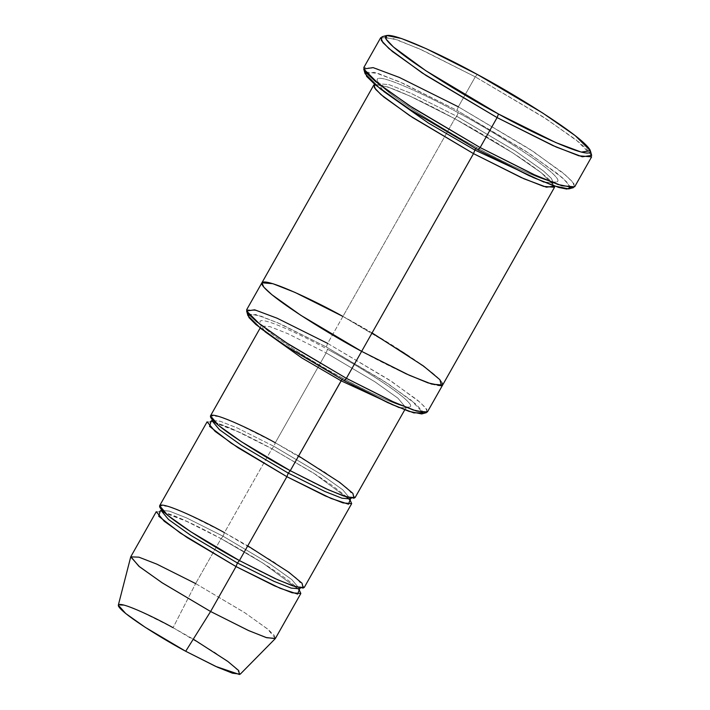 <?xml version="1.0" encoding="UTF-8"?>
<svg xmlns="http://www.w3.org/2000/svg" width="710" height="710" viewBox="0 0 710 710"><rect width="100%" height="100%" fill="white"/><g stroke="black" fill="none" stroke-linecap="round" stroke-linejoin="round"><path stroke-width="0.53" stroke-dasharray="3.55 2.66" d="M355.071 497.63L347.101 488.081L324.026 471.644L275.302 442.756L326.147 352.888L287.923 333.718L270.057 326.68L261.342 325.952L264.99 331.694L261.342 325.952L270.057 326.68L287.923 333.718L326.147 352.888L374.871 381.767L397.955 398.203L405.925 407.753L399.127 407.584L405.925 407.753L397.955 398.203L374.871 381.767L326.147 352.888L327.532 349.302C349.169 360.653 403.564 393.322 410.353 404.647C415.101 414.862 365.384 390.926 343.125 378.412L341.989 379.433L343.125 378.412C365.384 390.926 415.101 414.862 410.353 404.647C403.564 393.322 349.169 360.653 327.532 349.302C305.273 336.788 255.556 312.853 260.304 323.068C267.102 334.392 321.497 367.061 343.125 378.412C321.497 367.061 267.102 334.392 260.304 323.068C255.556 312.853 305.273 336.788 327.532 349.302L326.147 352.888L275.302 442.756L273.918 446.341L237.282 427.97L220.162 421.225L211.811 420.533L220.162 421.225L237.282 427.97L273.918 446.341L275.302 442.756L298.617 455.953M380.764 37.577L393.473 38.633L419.521 48.901L475.265 76.849L477.28 74.435L475.265 76.849L422.876 50.419L397.307 39.893L381.971 36.769M574.656 186.828L572.482 181.76L563.03 172.903L529.376 148.923L458.323 106.811L475.265 76.849L458.323 106.811L456.938 110.387L399.588 81.819L374.17 72.314L365.064 73.654M427.385 411.986L425.521 407.646L417.418 400.049L388.574 379.495L327.665 343.4L342.921 316.438C316.216 301.422 256.558 272.693 262.256 284.95C270.404 298.546 335.679 337.747 361.639 351.361C388.343 366.378 448.001 395.097 442.303 382.841C434.156 369.253 368.88 330.052 342.921 316.438L403.83 352.533L432.674 373.087L440.777 380.684L442.641 385.024L440.777 380.684L432.674 373.087L403.83 352.533L342.921 316.438L454.791 118.703L409.75 95.983L387.802 86.966L374.756 84.375L387.802 86.966L409.75 95.983L454.791 118.703L512.629 152.819L541.366 172.814L554.59 186.118L541.366 172.814L512.629 152.819L454.791 118.703L327.665 343.4L326.289 346.977L277.37 322.615L255.689 314.503L247.923 315.648M156.253 511.697L164.968 512.425L182.834 519.463L221.059 538.633L195.632 583.567L157.407 564.397L139.55 557.359L130.835 556.64M240.255 674.145L234.211 666.397L214.766 652.437L173.071 627.693L195.632 583.567L173.071 627.693L140.314 611.292L125.2 605.417L118.321 605.16M207.107 421.82L215.822 422.548L233.688 429.586L271.912 448.755L313.696 473.179L350.048 499.973L313.696 473.179L271.912 448.755L224.449 532.633L223.064 536.219L186.437 517.847L169.317 511.102L160.966 510.41L169.317 511.102L186.437 517.847L223.064 536.219L224.449 532.633L247.763 545.83M299.514 588.794L291.872 579.653L269.764 563.891L223.064 536.219L269.764 563.891L291.872 579.653L299.514 588.794M275.409 638.432L267.439 628.891L244.364 612.446L195.632 583.567L221.059 538.633L262.842 563.057L299.194 589.85L262.842 563.057L221.103 538.677L223.064 536.219L221.059 538.633L189.117 522.347L160.229 511.227M211.811 420.533L212.068 418.829L213.754 420.986C216.603 423.985 221.91 428.245 229.694 433.766C246.21 445.321 266.392 457.613 290.23 470.65L290.168 470.641M350.367 498.917L342.726 489.776L320.609 474.014L273.918 446.341L320.609 474.014L342.726 489.776L350.367 498.917M304.226 587.507L296.248 577.958L273.173 561.521L224.449 532.633L271.912 448.755L273.918 446.341L271.912 448.755L239.971 432.47L211.074 421.349M365.41 71.896L378.723 73.654L403.901 83.736L456.938 110.387L458.323 106.811L402.57 78.854L376.522 68.586L363.813 67.539M458.181 112.712L456.796 116.298L410.611 93.134L389.027 84.623L378.492 83.753L383.693 91.448L378.492 83.753L389.027 84.623L410.611 93.134L456.796 116.298L458.181 112.712C484.14 126.336 549.416 165.536 557.572 179.124C563.27 191.38 503.603 162.661 476.898 147.636C450.939 134.021 385.663 94.82 377.507 81.233C371.809 68.968 431.476 97.696 458.181 112.712C431.476 97.696 371.809 68.968 377.507 81.233C385.663 94.82 450.939 134.021 476.898 147.636L476.898 147.636C503.603 162.661 563.27 191.38 557.572 179.124C549.416 165.536 484.14 126.336 458.181 112.712M475.753 148.665L476.854 147.591L475.753 148.665M543.922 182.097L553.197 182.594L551.395 178.396L543.558 171.057L515.673 151.195L456.796 116.298L515.673 151.195L543.558 171.057L551.395 178.396L553.197 182.594L543.922 182.097M454.791 118.703L456.796 116.298L454.791 118.703M248.447 313.989L260.313 315.888L281.701 324.541L326.289 346.977L327.665 343.4L279.891 319.447L257.561 310.643L246.663 309.738M372.067 332.928L342.921 316.438L295.138 292.476L272.809 283.68L261.875 282.855M275.302 442.756L237.078 423.595L219.212 416.548L210.497 415.829M224.449 532.633L186.224 513.472L168.359 506.425L159.643 505.706M421.669 413.948L422.202 410.904L415.9 404.159L388.272 383.915L326.289 346.977L383.356 380.702L411.214 400.262L422.823 412.643M442.596 385.095L431.742 384.119L409.413 375.315L361.639 351.361M591.678 155.41L576.076 139.834L542.564 116.529L475.265 76.849L546.327 118.969L579.981 142.941L589.433 151.807L591.607 156.866M568.772 188.904L569.393 185.337L562 177.429L529.607 153.697L456.938 110.387L524.699 150.476L557.385 173.568L567.112 182.363L570.095 187.697M173.071 627.693L193.298 639.142M195.632 583.567L245.048 612.899L268.096 629.442L274.273 635.397L275.267 638.627M327.665 343.4L391.787 381.607L420.373 402.552L426.896 409.528L426.346 412.679M458.323 106.811L533.13 151.39L566.473 175.823L574.088 183.961L573.44 187.635M404.753 409.821L407.203 406.688C406.315 406.067 410.016 408.818 392.816 402.508C379.752 397.289 363.174 389.249 343.081 378.368C318.249 364.78 297.224 351.965 280.015 339.93C271.903 334.179 266.365 329.733 263.392 326.591L261.599 324.31L260.171 328.029M160.966 510.41L161.214 508.706L162.909 510.863C165.749 513.862 171.066 518.122 178.849 523.643C195.356 535.198 215.538 547.49 239.377 560.527C264.91 574.292 283.68 583.025 295.697 586.735L300.845 587.702M300.836 587.702L300.259 587.978M299.265 590.498L297.57 588.341C294.73 585.342 289.414 581.082 281.63 575.561C265.123 564.006 244.941 551.714 221.103 538.677C202.732 528.719 187.351 521.202 174.953 516.134C156.369 509.132 160.646 512.203 159.643 511.502M290.23 470.65C315.764 484.415 334.534 493.148 346.551 496.858L351.104 498.101M350.11 500.621L349.347 499.503M347.066 497.124L332.484 485.684L315.409 474.298L271.957 448.8C253.585 438.842 238.196 431.325 225.798 426.257C207.213 419.255 211.5 422.326 210.488 421.625M378.492 83.753L378.918 82.679C379.051 82.946 379.957 85.342 391.964 94.732C409.572 108.337 443.865 129.708 476.854 147.591C511.945 166.823 544.33 181.032 552.85 181.627L554.261 181.654L552.77 183.659C552.637 183.402 551.732 181.006 539.724 171.616C522.125 158.01 487.823 136.639 454.835 118.756C430.127 105.373 409.883 95.575 394.112 89.362C373.948 82.12 378.519 85.448 377.427 84.694L378.492 83.753"/><path stroke-width="1.06" d="M298.617 455.953L339.682 482.383L352.905 493.388L354.086 498.225L343.383 495.926L325.908 488.693L290.266 470.695L288.26 473.108L241.569 445.436L219.452 429.683L211.811 420.533L219.452 429.683L241.569 445.436L288.26 473.108L290.266 470.695L341.989 379.433L341.12 380.826L399.127 407.584L341.12 380.826L301.919 358.009L264.99 331.694L301.919 358.009L341.12 380.826L290.266 470.695C269.498 459.805 217.287 428.441 210.763 417.569C206.202 407.762 253.931 430.748 275.302 442.756M498.482 114.017L425.814 70.707L393.42 46.975L386.027 39.068L386.648 35.5L401.54 38.535L426.382 48.759L477.28 74.435C447.007 57.412 379.389 24.859 385.841 38.748C395.088 54.155 469.061 98.583 498.482 114.017C528.755 131.039 596.373 163.593 589.912 149.703C580.673 134.296 506.7 89.868 477.28 74.435L542.653 112.988L575.207 135.619L590.356 150.751L581.25 152.091L555.832 142.586L498.482 114.017L497.098 117.594L498.482 114.017M386.648 35.5L381.971 36.769L381.332 40.443L388.947 48.582L422.29 73.015L497.098 117.594L426.044 75.473L392.39 51.502L382.938 42.644L380.764 37.577L363.813 67.539L365.987 72.597L375.439 81.455L409.093 105.435L480.146 147.556L412.847 107.876L379.344 84.57L363.742 68.994L373.114 67.619L399.286 77.399L458.323 106.811M363.742 68.994L365.064 73.654L380.214 88.785L412.767 111.417L478.141 149.97L480.146 147.556L497.098 117.594L480.146 147.556L535.899 175.503L561.947 185.771L574.656 186.828L591.607 156.866L578.898 155.809L552.85 145.541L497.098 117.594L556.134 146.997L582.298 156.786L591.678 155.41L590.356 150.751M246.61 310.989L247.923 315.648L260.854 328.552L288.615 347.856L344.377 380.737L346.382 378.323L288.695 344.314L259.975 324.337L246.61 310.989L254.642 309.808L277.069 318.195L327.665 343.4M130.835 556.64L138.805 566.181L161.88 582.626L210.604 611.505L236.031 566.571L187.307 537.683L164.232 521.246L156.253 511.697L130.835 556.64M130.738 556.862L118.321 605.16L125.705 613.502L145.177 627.276L185.701 651.265L210.604 611.505L162.572 583.07L139.488 566.74L130.738 556.862L138.894 557.164L156.803 564.13L195.632 583.567M247.763 545.83L288.837 572.26L302.061 583.265L303.232 588.102L292.538 585.803L275.054 578.57L239.421 560.572L237.415 562.986L190.715 535.313L168.607 519.56L160.966 510.41L168.607 519.56L190.715 535.313L237.415 562.986L239.421 560.572C218.653 549.682 166.433 518.318 159.91 507.446C155.357 497.639 203.078 520.625 224.449 532.633M237.415 562.986L274.042 581.357L291.162 588.102L299.514 588.794L291.162 588.102L274.042 581.357L237.415 562.986L236.031 566.571L280.219 588.324L297.667 594.092L299.194 589.85L300.836 593.498L292.121 592.779L274.255 585.732L236.031 566.571L237.415 562.986M211.074 421.349L209.539 426.355L231.247 443.217L286.875 476.694L288.26 473.108L324.896 491.48L342.016 498.225L350.367 498.917L342.016 498.225L324.896 491.48L288.26 473.108L286.875 476.694L331.064 498.447L348.521 504.215L350.048 499.973L351.681 503.621L342.965 502.902L325.109 495.855L286.875 476.694L238.152 447.815L215.077 431.369L207.107 421.82L159.643 505.706L167.622 515.256L190.697 531.692L239.421 560.572L286.875 476.694L239.421 560.572L277.645 579.742L295.511 586.779L304.226 587.507L351.681 503.621M383.693 91.448L428.352 123.007L474.892 150.05L475.753 148.665L474.892 150.05L543.922 182.097L474.892 150.05L473.508 153.626L523.98 178.778L546.407 187.191L554.59 186.118L554.51 187.289L543.62 186.393L521.291 177.589L473.508 153.626L412.599 117.532L383.755 96.977L375.652 89.389L373.788 85.049L374.756 84.375L374.33 87.579L380.933 94.59L409.528 115.517L473.508 153.626L361.639 351.361L300.729 315.258L271.886 294.712L263.783 287.115L261.919 282.775L272.817 283.68L295.147 292.476L342.921 316.438C316.216 301.413 256.55 272.693 262.247 284.95C270.404 298.537 335.679 337.747 361.639 351.361L473.508 153.626L474.892 150.05L428.352 123.007L383.693 91.448M372.067 332.928L423.408 365.961L439.934 379.726L441.407 385.761L428.023 382.894L406.182 373.851L361.639 351.361L300.729 315.258L271.886 294.703L263.783 287.115L261.919 282.775L246.663 309.738L248.527 314.077L256.63 321.674L285.473 342.22L346.382 378.323L361.639 351.361L409.421 375.315L431.751 384.119L442.641 385.024L554.51 187.289M260.171 328.029L210.497 415.829L218.467 425.379L241.542 441.815L290.266 470.695L328.499 489.865L346.356 496.902L355.071 497.63L404.753 409.821M422.823 412.643L413.823 412.9L392.142 404.602L344.377 380.737L283.698 344.661L255.919 324.55L248.926 317.539L248.447 313.989M361.639 351.361L346.382 378.323L394.165 402.277L416.486 411.081L427.385 411.986L442.641 385.024M570.095 187.697L566.855 189.073L558.797 187.458L533.414 177.615L478.141 149.97L407.851 108.231L375.208 84.756L366.608 76.369L365.41 71.896M160.229 511.227L158.694 516.232L180.402 533.095L236.031 566.571L210.604 611.505L185.701 651.265C168.181 642.071 124.126 615.614 118.623 606.438C114.78 598.166 155.046 617.558 173.071 627.693M193.298 639.142L227.759 661.383L238.684 670.551L239.474 674.5L215.645 666.388L185.701 651.265L217.438 667.205L232.454 673.195L240.255 674.145L275.267 638.627L266.019 637.5L248.225 630.4L210.604 611.505L248.828 630.675L266.694 637.713L275.409 638.432L300.836 593.498M346.382 378.323L344.377 380.737L387.784 402.641L408.969 411.356L421.669 413.948L426.346 412.679L413.202 409.998L391.29 400.981L346.382 378.323M480.146 147.556L478.141 149.97L529.039 175.645L553.88 185.869L568.772 188.904L573.44 187.635L558.113 184.511L532.544 173.985L480.146 147.556M299.265 590.498L299.514 588.794L300.836 587.702M351.69 497.825L350.367 498.917L350.11 500.621M349.347 499.503L347.066 497.124M261.919 282.775L373.788 85.049M211.811 420.533L210.488 421.625M160.966 510.41L159.643 511.502"/></g></svg>
